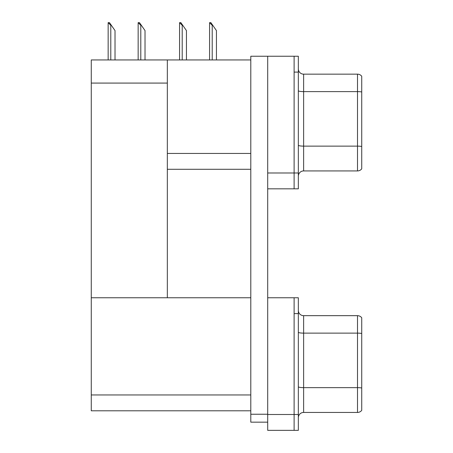 <?xml version="1.0" encoding="UTF-8"?>
<svg xmlns="http://www.w3.org/2000/svg" width="453" height="453" viewBox="0 0 453 453"><rect width="100%" height="100%" fill="white"/><g stroke="black" fill="none" stroke-linecap="round" stroke-linejoin="round"><path stroke-width="0.68" d="M91.268 83.08L167.338 83.08L167.338 297.763L91.268 297.763L91.268 59.943L250.798 59.943M294.116 297.763L294.116 430.35L298.34 430.35L298.34 297.763L267.7 297.763L267.7 56.246L294.116 56.246L294.116 188.839L267.7 188.839L267.7 172.989L294.116 172.989L294.116 188.839L298.34 188.839L298.34 172.989L294.116 172.989L294.116 72.095L298.34 72.095L298.34 172.989M167.338 169.292L250.798 169.292M167.338 83.08L167.338 59.943M267.7 297.763L267.7 430.35L294.116 430.35L294.116 313.606L298.34 313.606M167.338 297.763L250.798 297.763M91.268 297.763L91.268 410.803L250.798 410.803M298.34 176.211A5.283 5.283 0 0 1 303.623 170.928L357.508 170.928L357.508 74.156L303.623 74.156A5.283 5.283 0 0 1 298.34 68.873A5.283 5.283 0 0 0 303.623 74.156L303.623 170.928M361.732 76.268A5.283 5.283 0 0 0 357.508 74.156A5.283 5.283 0 0 1 361.732 76.268L361.732 168.816A5.283 5.283 0 0 1 357.508 170.928M294.116 56.246L298.34 56.246L298.34 72.095M361.732 92.35L361.732 146.495A5.283 0.917 180 0 0 357.508 146.132L303.623 146.132A5.283 0.917 0 0 1 298.34 145.215M298.34 417.723A5.283 5.283 0 0 1 303.623 412.445L357.508 412.445L357.508 315.667L303.623 315.667A5.283 5.283 0 0 1 298.34 310.384A5.283 5.283 0 0 0 303.623 315.667L303.623 412.445M361.732 317.78A5.283 5.283 0 0 0 357.508 315.667A5.283 5.283 0 0 1 361.732 317.78L361.732 410.327A5.283 5.283 0 0 1 357.508 412.445M361.732 333.861L361.732 388.011A5.283 0.917 180 0 0 357.508 387.643L303.623 387.643A5.283 0.917 0 0 1 298.34 386.726M209.818 22.65L210.894 22.65L212.74 25.289L212.214 25.289L209.575 22.65L209.575 59.943M216.438 59.943L216.438 30.572L212.74 25.289M179.818 22.65L180.889 22.65L182.735 25.289L182.208 25.289L179.569 22.65L179.569 59.943M186.438 59.943L186.438 30.572L182.735 25.289M138.403 22.65L139.473 22.65L141.325 25.289L140.798 25.289L138.154 22.65L138.154 59.943M145.022 59.943L145.022 30.572L141.325 25.289M108.397 22.65L109.467 22.65L111.319 25.289L110.792 25.289L108.148 22.65L108.148 59.943M115.017 59.943L115.017 30.572L111.319 25.289M267.7 422.162L250.798 422.162L250.798 414.24L267.7 414.24M267.7 56.246L250.798 56.246L250.798 414.24M167.338 153.442L250.798 153.442M267.7 414.501L298.34 414.501M91.268 394.959L250.798 394.959M361.732 91.982A5.283 0.917 180 0 0 357.508 91.614L303.623 91.614A5.283 0.917 0 0 1 298.34 90.696M361.732 333.493A5.283 0.917 180 0 0 357.508 333.131L303.623 333.131A5.283 0.917 0 0 1 298.34 332.213M212.214 59.943L212.214 25.289M182.208 59.943L182.208 25.289M140.798 59.943L140.798 25.289M110.792 59.943L110.792 25.289"/></g></svg>
